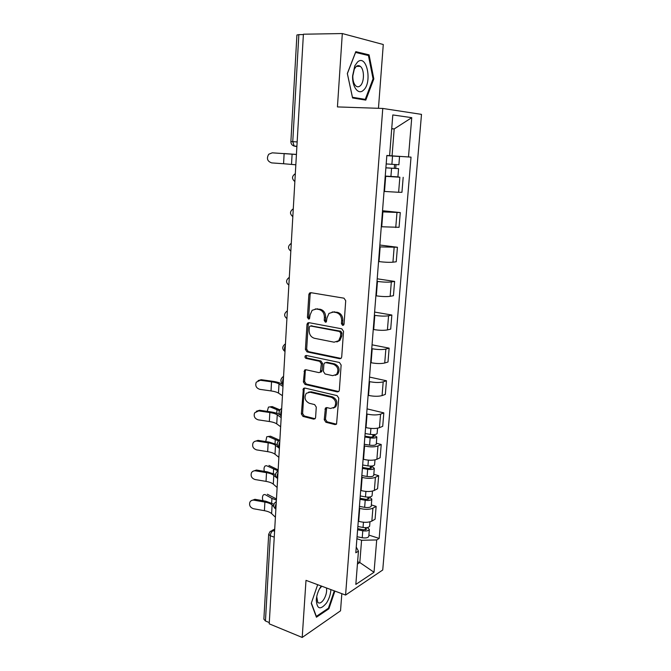 <?xml version="1.0" encoding="UTF-8"?>
<svg xmlns="http://www.w3.org/2000/svg" width="671" height="671" viewBox="0 0 671 671"><rect width="100%" height="100%" fill="white"/><g stroke="black" fill="none" stroke-linecap="round" stroke-linejoin="round"><path stroke-width="1.01" d="M342.629 325.385L343.636 325.066L344.055 324.101L345.716 300.709L343.988 298.184L310.79 292.665L309.524 293.051L308.861 294.527L307.427 317.358L308.585 319.077L309.499 318.809L310.119 314.867L312.141 310.287L316.326 309.021L319.044 309.507C322.55 310.547 324.345 313.206 324.42 317.475L324.227 320.444L325.401 322.197L326.358 321.904L326.987 317.937L328.975 313.399L333.361 312.04L336.154 312.535C339.744 313.6 341.573 316.293 341.64 320.604L341.43 323.615L342.629 325.385M324.244 419.736L325.896 422.26L335.03 424.592L336.548 424.139L338.771 398.163L337.085 395.622L304.777 388.031L303.409 388.434L301.371 413.932L302.982 416.414L313.684 419.149L315.118 418.721L315.588 417.538L316.276 407.104L314.64 404.596L309.289 403.279C304.936 400.923 303.938 397.593 306.303 393.298L310.002 392.208L331.256 397.24C335.676 399.539 336.741 402.877 334.46 407.255L330.476 408.471L326.903 407.591L325.435 408.035L324.244 419.736L325.452 419.283L327.104 421.816L336.507 424.181M345.582 595.051L306.001 580.356L302.21 637.45L269.222 623.829L303.401 34.213L342.311 33.55L337.438 106.915L382.772 108.45L345.582 595.051L382.738 569.989L421.497 114.372L382.772 108.45M339.702 358.725L341.162 358.264L341.707 356.955L343.535 331.365L341.816 328.832L308.903 322.65L307.595 323.045L306.983 324.445L305.414 349.432L307.058 351.906L339.702 358.725L341.011 358.406M341.136 365.024L339.341 390.22L338.838 391.453L337.345 391.914L305.003 384.408L303.376 381.925L304.575 370.132L305.926 369.738L318.926 372.615L320.327 372.187L321.334 363.816L319.673 361.317L306.11 358.423C304.936 357.802 304.684 356.913 305.355 355.756L306.295 355.479L339.434 362.483L341.136 365.024M378.461 108.308L383.275 44.512L342.311 33.55M302.21 637.45L340.532 610.811L341.824 593.659M269.297 622.571L265.448 620.985L263.871 619.174L268.668 534.41M297.152 141.916L290.887 141.564L296.918 34.993L298.855 34.64L292.757 141.656L294.192 146.085L296.884 146.588L293.412 145.8M303.376 34.565L298.855 34.64M384.038 191.42L398.624 192.292L399.857 177.219L385.221 176.305M399.857 177.219L397.601 176.876M398.624 192.292L401.946 192.3L403.179 177.32M382.529 210.736L400.277 212.564L382.436 211.877M381.279 226.756L399.069 227.31L400.277 212.564M379.845 245.032L397.425 247.255L379.702 246.886M378.561 261.531L379.014 261.598C384.701 262.294 389.339 262.487 392.938 262.185L396.234 261.774L397.425 247.255M377.211 278.809L394.623 281.409L391.327 281.937C387.737 282.348 383.116 282.172 377.463 281.417L377.01 281.35M375.886 295.768L376.33 295.836C381.967 296.632 386.571 296.792 390.153 296.314L393.449 295.701L394.623 281.409M374.611 312.065L391.856 315.035L388.576 315.764C384.995 316.343 380.407 316.2 374.804 315.353L374.359 315.269M373.252 329.469L373.697 329.545C379.274 330.442 383.854 330.56 387.419 329.914L390.698 329.109L391.856 315.035M372.053 344.819L389.138 348.148L385.859 349.063C382.302 349.809 377.748 349.708 372.195 348.761L371.751 348.677M370.66 362.65L371.097 362.743C376.632 363.724 381.17 363.816 384.726 363.003L387.997 362.005L389.138 348.148M369.528 377.085L386.454 380.759L383.191 381.858C379.643 382.764 375.123 382.696 369.62 381.656L369.184 381.564M337.287 374.544L336.624 374.401M368.102 395.328L368.538 395.429C374.024 396.502 378.536 396.553 382.076 395.58L385.339 394.405L386.454 380.759M367.045 408.865L383.82 412.875L380.558 414.158C377.027 415.215 372.539 415.181 367.087 414.057L366.651 413.948M365.594 427.511L366.022 427.62C371.457 428.777 375.936 428.794 379.459 427.67L382.713 426.311L383.82 412.875M376.339 443.237L381.22 444.504L377.974 445.963C374.452 447.171 369.989 447.18 364.588 445.963L364.16 445.854M363.112 459.207L363.539 459.325C368.924 460.566 373.378 460.549 376.884 459.283L380.13 457.748L381.22 444.504M373.822 474.305L378.662 475.672L375.416 477.299C371.919 478.658 367.482 478.691 362.13 477.4L361.703 477.274M360.679 490.426L361.099 490.551C366.433 491.877 370.853 491.835 374.351 490.417L377.588 488.723L378.662 475.672M371.34 504.928L376.137 506.379L372.908 508.173C369.411 509.666 365.016 509.734 359.706 508.358L359.287 508.232M358.272 521.191L358.691 521.325C363.984 522.726 368.371 522.65 371.851 521.09L375.081 519.237L376.137 506.379M357.433 564.034L359.815 562.533L361.577 540.272L376.708 539.945L374.024 572.271L355.831 584.424L358.448 551.151L355.806 552.778L386.848 155.462L392.065 155.865L394.196 128.933L391.721 128.639M391.713 128.815L394.196 128.933L411.751 117.66L408.488 156.955L392.065 155.865M389.599 155.655L392.803 114.942L411.751 117.66M376.708 539.945L379.165 538.427L411.029 157.131L408.488 156.955M365.796 100.113L373.831 78.901L369.075 54.871L355.806 51.65L347.326 73.533L352.577 97.966L365.796 100.113M317.668 584.693L311.26 603.338L316.435 617.211L328.899 608.765L334.888 591.084M357.618 561.77L359.815 562.533L374.024 572.271M361.577 540.272L356.905 538.729M386.84 155.546L411.029 157.131M368.899 535.097L379.165 538.427M358.448 551.151L356.251 547.075M305.037 371.147L305.12 369.78M373.026 78.893L373.831 78.901M365.72 54.879L369.075 54.871M328.069 608.446L328.899 608.765M343.644 325.058L342.646 323.347L342.856 320.352C342.789 316.041 340.96 313.357 337.379 312.292L336.154 312.535M332.162 311.973L337.379 312.292M315.236 308.954L320.285 309.272C323.791 310.312 325.586 312.963 325.661 317.224L325.46 320.193L326.4 321.862M310.983 292.699L310.119 294.326L308.685 317.106L309.557 318.742M308.987 322.667L308.241 324.185L306.664 349.13L308.299 351.596L340.91 358.389M340.742 333.261L339.543 331.491L310.681 326.014L309.759 326.291L309.331 327.263L309.138 330.35C309.214 334.544 310.983 337.186 314.431 338.285L334.099 342.185L338.679 340.742L340.524 336.414L340.742 333.261L341.958 332.984L340.767 331.214L339.543 331.491M311.151 325.913L340.767 331.214M336.867 341.95L339.895 340.449L341.74 336.129L340.524 336.414M341.958 332.984L341.74 336.129M305.892 369.729L305.288 371.08L304.626 381.556L306.244 384.03L338.746 391.554M320.235 372.271L321.56 371.835L322.088 370.551L322.566 363.481L320.906 360.981L307.352 358.096L306.11 358.423M306.521 355.529C305.959 356.687 306.236 357.542 307.352 358.096M332.665 375.659L336.582 374.443C339.023 369.947 337.983 366.559 333.453 364.261L325.829 362.625L324.412 363.061L323.867 364.361L323.388 371.457L325.058 373.973L332.665 375.659M335.341 375.357L337.79 374.082C340.231 369.595 339.199 366.207 334.67 363.917L333.453 364.261M325.754 362.617L327.054 362.29L334.67 363.917M326.702 407.557L325.452 419.283M333.395 408.111L335.668 406.827C337.949 402.466 336.884 399.128 332.472 396.838L331.256 397.24M308.568 392.132L311.243 391.822L332.472 396.838M304.693 388.014L304.139 389.306L302.613 413.504L304.223 415.978L315.102 418.738M284.11 153.55L296.431 154.422L283.615 153.592M385.884 167.8L398.574 168.647L397.911 176.867L385.238 176.087M385.884 167.842L398.574 168.647M394.59 164.504L394.28 168.379M386.186 163.934L398.893 164.756L399.555 156.494L392.543 156.024L391.889 164.328M386.832 155.647L392.543 156.024M396.016 164.596L395.705 168.396M272.25 152.829L268.727 154.246C266.337 158.482 267.335 161.367 271.721 162.902L283.573 163.741L284.127 153.634L272.25 152.829L296.431 154.489L284.127 153.634M295.827 164.789L283.573 163.741M357.551 62.009L354.808 65.817L352.602 75.882C352.074 87.029 358.423 95.215 363.38 90.266C372.615 82.877 366.819 53.521 357.551 62.009M356.167 66.53L354.305 69.13L352.803 75.982C352.787 80.73 353.843 84.085 355.974 86.047C357.375 87.113 358.784 87.037 360.184 85.838C364.445 82.483 364.546 69.314 360.293 66.362C358.935 65.33 357.559 65.389 356.167 66.53M373.051 78.817L365.259 99.375L352.451 97.278L347.368 73.617L355.571 52.43L368.438 55.534L373.051 78.817M360.411 99.241L365.259 99.375M321.25 586.018L320.746 586.731C318.129 590.807 316.645 595.236 316.276 600.025C316.989 609.31 320.411 610.291 326.542 602.969C329.142 598.809 330.602 594.347 330.904 589.599M321.786 586.219L319.396 589.012M316.72 596.603L317.769 602.407C319.438 603.774 321.401 602.877 323.657 599.689C326.098 595.622 327.037 591.705 326.467 587.955M334.292 590.857L328.413 608.211L316.343 616.389L311.361 603.044M260.298 380.272L256.255 382.193C255.014 385.733 256.205 388.115 259.82 389.348L271.025 390.925L271.529 381.824L260.298 380.272L261.22 379.702L272.418 381.245C276.578 381.841 279.597 382.688 281.468 383.804L283.078 384.802M258.075 380.574L261.22 379.702M282.986 386.429L279.01 383.938C277.467 383.024 274.976 382.311 271.529 381.824M282.449 395.672L278.49 393.105C276.955 392.149 274.464 391.428 271.025 390.925M270.036 406.869L272.216 406.584L268.459 407.104L267.251 411.373M364.915 436.15L370.904 437.115L374.108 436.687L372.875 435.882L374.267 435.286L376.842 436.972L376.272 444.076M364.848 436.997L370.166 437.861C373.864 438.297 376.087 438.004 376.842 436.972M364.278 444.277L369.587 445.15C373.277 445.603 375.5 445.292 376.255 444.236M372.975 434.623L372.766 437.198M365.116 433.55L370.442 434.405C374.141 434.842 376.364 434.556 377.119 433.533L377.136 433.382M374.326 434.582L374.267 435.286M279.933 409.855L272.216 406.584M270.119 406.903L279.404 410.694M258.687 410.895L254.628 412.841C253.479 416.288 254.678 418.629 258.218 419.845L269.339 421.514L269.834 412.539L258.687 410.895L259.602 410.249L270.723 411.885C274.85 412.514 277.836 413.445 279.69 414.678L279.815 414.762M256.263 411.273L259.602 410.249M281.174 417.622L277.249 414.854C275.722 413.831 273.256 413.059 269.834 412.539M280.646 426.731L276.737 423.887C275.219 422.839 272.753 422.042 269.339 421.514M268.266 436.486L270.564 436.209L266.773 436.746L265.75 441.568M362.474 467.444L368.404 468.467L371.591 467.972L370.375 467.091L371.759 466.429L374.309 468.266L373.747 475.244M362.399 468.383L367.666 469.289C371.331 469.75 373.546 469.406 374.309 468.266M361.837 475.554L367.096 476.477C370.761 476.947 372.967 476.595 373.73 475.42M370.451 466.11L370.258 468.551M362.667 464.986L367.934 465.892C371.608 466.345 373.822 466.01 374.586 464.877L374.594 464.709M279.43 440.184L270.564 436.209M268.484 436.578L278.515 440.948M257.102 441.082C255.29 440.881 253.932 441.535 253.026 443.036C251.96 446.408 253.168 448.698 256.641 449.897L267.67 451.658L268.157 442.818L257.102 441.082L258.016 440.352L269.046 442.08L277.282 444.663M254.51 441.526L258.016 440.352M279.396 448.354L275.513 445.326C274.003 444.21 271.554 443.372 268.157 442.818M278.876 457.328L275.001 454.225C273.5 453.076 271.059 452.22 267.67 451.658M266.53 465.691L265.112 465.976C264.005 467.125 263.737 468.912 264.332 471.344M360.059 498.276L365.947 499.358L369.117 498.796L367.918 497.84L369.302 497.11L371.809 499.098L371.256 505.959M359.983 499.299L365.209 500.256C368.849 500.742 371.046 500.348 371.809 499.098M359.43 506.37L364.647 507.343C368.278 507.821 370.476 507.427 371.239 506.144M367.968 497.136L367.783 499.434M360.243 495.953L365.477 496.909C369.117 497.387 371.323 497.001 372.086 495.76L372.095 495.575M278.146 469.851L268.937 465.422M266.865 465.833L278.088 470.891M255.542 470.841C253.705 470.623 252.346 471.277 251.457 472.803C250.468 476.1 251.675 478.348 255.081 479.539L266.035 481.384L266.513 472.661L255.542 470.841L256.448 470.044L267.402 471.856L275.454 474.548M252.808 471.344L256.448 470.044M276.444 477.626L273.802 475.362C272.309 474.145 269.885 473.248 266.513 472.661M277.123 487.49L273.298 484.135C271.814 482.894 269.39 481.979 266.035 481.384M264.819 494.502L263.485 494.795C262.302 496.129 262.143 498.1 262.998 500.725M357.685 528.656L363.531 529.788L366.676 529.167L365.494 528.144L366.299 527.674M357.601 529.763L362.785 530.769C366.4 531.264 368.589 530.836 369.352 529.469L367.398 527.532M357.056 536.733L362.231 537.748C365.838 538.251 368.018 537.807 368.79 536.423L368.807 536.221M365.527 527.7L365.351 529.864M357.861 526.467L363.045 527.465C366.66 527.96 368.849 527.532 369.62 526.181L369.637 525.989M276.46 498.972L267.335 494.225M265.271 494.686L271.94 498.402L276.393 500.105M253.999 500.18C252.145 499.945 250.778 500.6 249.914 502.143C248.991 505.364 250.199 507.57 253.546 508.752L264.416 510.69L264.886 502.093L253.999 500.18L254.905 499.308L265.775 501.212L273.919 504.189M251.155 500.734L254.905 499.308M273.793 506.53L272.116 504.969C270.639 503.661 268.232 502.705 264.886 502.093M275.404 517.224L271.621 513.617C270.153 512.283 267.746 511.31 264.416 510.69M274.674 529.838L272.988 530.686C271.487 531.667 270.589 533.37 270.304 535.777L265.448 620.985M274.59 531.239L272.988 530.686L270.228 531.365L268.677 534.242L270.304 535.777L274.246 537.152M374.351 490.417L375.416 477.299M376.884 459.283L377.974 445.963M379.459 427.67L380.558 414.158M382.076 395.58L383.191 381.858M384.726 363.003L385.859 349.063M387.419 329.914L388.576 315.764M390.153 296.314L391.327 281.937M392.938 262.185L394.129 247.582M395.756 227.511L396.964 212.682M371.851 521.09L372.908 508.173M358.691 521.325L359.706 508.358M361.099 490.551L362.13 477.4M363.539 459.325L364.588 445.963M366.022 427.62L367.087 414.057M368.538 395.429L369.62 381.656M371.097 362.743L372.195 348.761M373.697 329.545L374.804 315.353M376.33 295.836L377.463 281.417M379.014 261.598L380.155 246.945M381.732 226.806L382.898 211.927M384.5 191.461L385.682 176.339M295.265 174.561L294.905 180.826M293.219 209.805L292.866 215.978M291.214 244.504L290.862 250.577M289.235 278.658L288.882 284.638M287.28 312.283L286.936 318.18M285.36 345.406C284.328 347.553 284.219 349.49 285.024 351.201M283.472 378.016C282.441 380.18 282.332 382.084 283.137 383.728M281.61 410.132C280.587 412.321 280.478 414.192 281.283 415.76M279.773 441.778C278.759 443.976 278.65 445.821 279.455 447.322M277.97 472.946C276.955 475.152 276.855 476.972 277.651 478.406M276.192 503.661C275.185 505.875 275.076 507.67 275.873 509.037M290.828 251.122C287.758 248.622 287.775 246.131 290.87 243.64L291.273 243.372M288.857 285.108C285.846 282.692 285.821 280.243 288.79 277.752L289.302 277.4M286.92 318.574C283.959 316.242 283.9 313.827 286.743 311.336L287.364 310.908M285.007 351.529C282.105 349.264 282.013 346.89 284.739 344.391L285.452 343.904M283.128 383.997C280.277 381.791 280.159 379.442 282.785 376.951L283.565 376.397M281.266 415.986C278.465 413.831 278.331 411.499 280.855 409.008L281.711 408.404M279.446 447.49C276.687 445.385 276.527 443.078 278.968 440.579L279.882 439.941M277.643 478.54C274.925 476.469 274.749 474.187 277.115 471.679L278.079 471.008M275.873 509.138C273.198 507.1 273.005 504.827 275.295 502.319L276.309 501.614M342.856 320.352L341.64 320.604M334.594 311.797L333.361 312.04M325.46 320.193L324.227 320.444M325.661 317.224L324.42 317.475M320.285 309.272L319.044 309.507M317.568 308.794L316.326 309.021M308.685 317.106L307.427 317.358M310.119 294.326L308.861 294.527M342.646 323.347L341.43 323.615M308.299 351.596L307.058 351.906M306.664 349.13L305.414 349.432M308.241 324.185L306.983 324.445M311.931 325.745L310.681 326.014M338.553 391.52L337.345 391.914M306.244 384.03L305.003 384.408M304.626 381.556L303.376 381.925M305.288 371.08L304.038 371.432M322.088 370.551L320.864 370.904M322.566 363.481L321.334 363.816M320.906 360.981L319.673 361.317M327.054 362.29L325.829 362.625M326.173 408.815L324.957 409.235M311.243 391.822L310.002 392.208M314.909 418.704L313.684 419.149M304.223 415.978L302.982 416.414M302.613 413.504L301.371 413.932M304.139 389.306L302.889 389.692M336.238 424.139L335.03 424.592M327.104 421.816L325.896 422.26M391.579 168.236L390.916 176.498M291.524 164.37L292.103 154.187M278.49 393.105L279.01 383.938M370.166 437.861L369.587 445.15M370.912 428.4L370.442 434.405M276.972 409.847L276.779 413.286M276.737 423.887L277.249 414.854M367.666 469.289L367.096 476.477M368.396 460.155L367.934 465.892M275.269 439.782L275.051 443.59M275.001 454.225L275.513 445.326M365.209 500.256L364.647 507.343M365.913 491.432L365.477 496.909M273.592 469.297L273.357 473.466M273.298 484.135L273.802 475.362M362.785 530.769L362.231 537.748M363.464 522.239L363.045 527.465M271.94 498.402L271.68 502.915M271.621 513.617L272.116 504.969M295.181 173.781C291.768 176.255 291.659 178.847 294.863 181.564M293.009 208.991C289.755 211.474 289.696 214.015 292.824 216.616M296.909 146.253L294.192 146.085C291.994 145.339 290.887 143.837 290.887 141.564M271.898 530.526L274.716 529.109M310.782 292.85L309.524 293.051M308.853 322.785L307.595 323.045M339.895 340.449L338.679 340.742M305.825 369.788L304.575 370.132M321.56 371.835L320.327 372.187M306.37 355.496L305.355 355.756M337.79 374.082L336.582 374.443M326.651 407.607L325.435 408.035M335.668 406.827L334.46 407.255M304.651 388.048L303.409 388.434M354.305 69.13L354.808 65.817M356.402 66.337L360.293 66.362M316.628 597.643L316.276 600.025M377.555 428.199L377.119 433.533M374.988 459.878L374.586 464.877M372.464 491.088L372.086 495.76M369.352 529.469L368.79 536.423M369.973 521.828L369.62 526.181"/></g></svg>
